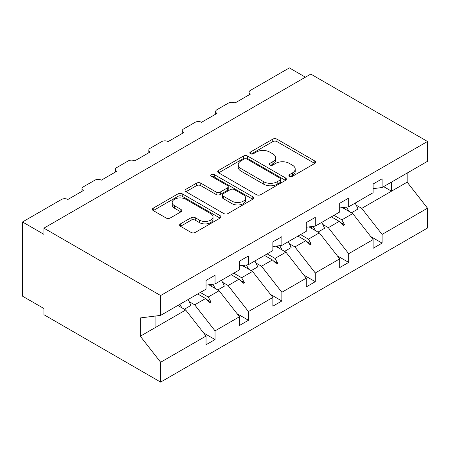 <?xml version="1.0" encoding="UTF-8"?>
<svg xmlns="http://www.w3.org/2000/svg" width="450" height="450" viewBox="0 0 450 450"><rect width="100%" height="100%" fill="white"/><g stroke="black" fill="none" stroke-linecap="round" stroke-linejoin="round"><path stroke-width="0.67" d="M289.524 176.316A2.081 1.204 0 0 0 292.472 176.316L314.803 163.423A2.976 1.716 0 0 0 315.675 162.208A2.976 1.716 0 0 0 314.803 160.993L276.964 139.146A2.976 1.716 0 0 0 272.762 139.146L250.425 152.044A2.081 1.204 0 0 0 249.817 152.893A2.081 1.204 0 0 0 250.425 153.743A2.081 1.204 0 0 0 253.367 153.743L256.258 152.072A9.512 5.49 0 0 1 269.713 152.072L272.863 153.894A9.512 5.49 0 0 1 275.653 157.776A9.512 5.49 0 0 1 272.863 161.662L269.977 163.328A2.081 1.204 0 0 0 269.364 164.177A2.081 1.204 0 0 0 269.977 165.026A2.081 1.204 0 0 0 272.919 165.026L275.811 163.361A9.512 5.49 0 0 1 289.266 163.361L292.416 165.178A9.512 5.49 0 0 1 295.206 169.065A9.512 5.49 0 0 1 292.416 172.946L289.524 174.617A2.081 1.204 0 0 0 288.917 175.466A2.081 1.204 0 0 0 289.524 176.316L289.524 174.617M180.472 223.864A2.976 1.716 0 0 0 179.601 225.079A2.976 1.716 0 0 0 180.472 226.294L191.087 232.419A2.976 1.716 0 0 0 195.294 232.419L220.101 218.098A2.976 1.716 0 0 0 220.972 216.883A2.976 1.716 0 0 0 220.101 215.674L182.261 193.826A2.976 1.716 0 0 0 178.054 193.826L153.248 208.148A2.976 1.716 0 0 0 152.376 209.362A2.976 1.716 0 0 0 153.248 210.572L166.072 217.98A2.976 1.716 0 0 0 170.274 217.98L180.894 211.849A2.976 1.716 0 0 0 181.761 210.634A2.976 1.716 0 0 0 180.894 209.419L174.532 205.751A7.954 4.59 0 0 1 172.204 202.5A7.954 4.59 0 0 1 177.114 198.259A7.954 4.59 0 0 1 185.782 199.254L210.69 213.638A7.954 4.59 0 0 1 213.019 216.883A7.954 4.59 0 0 1 208.114 221.13A7.954 4.59 0 0 1 199.446 220.134L195.294 217.732A2.976 1.716 0 0 0 191.087 217.732L180.472 223.864L180.472 226.294M373.101 188.651L382.095 187.532L427.5 161.319L427.5 141.474L310.776 74.081L43.92 228.15L43.92 234.338L22.5 221.968L61.481 199.468A4.545 2.621 180 0 1 67.905 199.468L83.323 190.564A4.545 2.621 0 0 1 81.996 188.708A4.545 2.621 0 0 1 83.323 186.851L94.888 180.174A4.545 2.621 180 0 1 101.317 180.174L116.736 171.276A4.545 2.621 0 0 1 115.403 169.419A4.545 2.621 0 0 1 116.736 167.563L128.301 160.886A4.545 2.621 180 0 1 134.724 160.886L150.148 151.982A4.545 2.621 0 0 1 148.815 150.131A4.545 2.621 0 0 1 150.148 148.275L161.713 141.598A4.545 2.621 180 0 1 168.137 141.598L183.555 132.694A4.545 2.621 0 0 1 182.227 130.838A4.545 2.621 0 0 1 183.555 128.987L195.126 122.304A4.545 2.621 180 0 1 201.549 122.304L216.968 113.406A4.545 2.621 0 0 1 215.64 111.549A4.545 2.621 0 0 1 216.968 109.693L228.532 103.016A4.545 2.621 180 0 1 234.956 103.016L250.38 94.112A4.545 2.621 0 0 1 249.047 92.261A4.545 2.621 0 0 1 250.38 90.405L289.361 67.899L305.421 77.175M427.5 141.474L160.639 295.543L43.92 228.15M256.466 194.676A2.976 1.716 0 0 0 260.674 194.676L285.48 180.354A2.976 1.716 0 0 0 286.352 179.139A2.976 1.716 0 0 0 285.48 177.924L247.641 156.077A2.976 1.716 0 0 0 243.433 156.077L218.627 170.398A2.976 1.716 0 0 0 217.755 171.613A2.976 1.716 0 0 0 218.627 172.828L256.466 194.676M212.209 176.766A2.081 1.204 0 0 1 214.318 177.058L214.318 174.589L252.787 196.796A2.976 1.716 0 0 1 253.659 198.011A2.976 1.716 0 0 1 252.787 199.226L227.981 213.547A2.976 1.716 0 0 1 223.779 213.547L185.94 191.7L185.94 189.276A2.976 1.716 0 0 0 185.068 190.485A2.976 1.716 0 0 0 185.94 191.7M185.94 189.276L196.554 183.144A2.976 1.716 0 0 1 200.756 183.144L216.107 192.004A2.976 1.716 0 0 0 220.309 192.004L227.351 187.937A2.976 1.716 0 0 0 228.223 186.722A2.976 1.716 0 0 0 227.351 185.513L211.376 176.287A2.081 1.204 0 0 1 210.763 175.438A2.081 1.204 0 0 1 212.051 174.324A2.081 1.204 0 0 1 214.318 174.589M160.639 295.543L160.639 315.388L206.044 289.176L206.044 280.457L215.044 275.265L215.044 283.984L206.044 285.103M203.67 332.994L215.044 339.564L215.044 330.846L239.456 316.749L219.111 290.723L208.789 284.76M189.174 301.629L194.692 304.819L215.044 330.846M215.044 283.984L239.456 269.887L239.456 261.169L248.451 255.977L248.451 264.69L239.456 265.815M237.077 313.706L248.451 320.276L248.451 311.558L272.869 297.461L252.523 271.429L242.196 265.472M222.581 282.341L228.105 285.525L248.451 311.558M248.451 264.69L272.869 250.594L272.869 241.881L281.863 236.683L281.863 245.402L272.869 246.521M270.489 294.418L281.863 300.983L281.863 292.269L306.276 278.173L285.93 252.141L275.608 246.184M255.994 263.048L261.517 266.237L281.863 292.269M281.863 245.402L306.276 231.306L306.276 222.587L315.276 217.395L315.276 226.114L306.276 227.233M303.902 275.13L315.276 281.694L315.276 272.976L339.688 258.879L319.343 232.852L309.021 226.89M289.406 243.759L294.93 246.949L315.276 272.976M315.276 226.114L339.688 212.018L339.688 203.299L348.683 198.107L348.683 206.826L339.688 207.945M337.309 255.836L348.683 262.406L348.683 253.688L373.101 239.591L373.101 248.31L382.095 243.118L382.095 234.399L427.5 208.181L427.5 228.032L160.639 382.101L43.92 314.707L43.92 308.526L22.5 296.162L22.5 221.968M322.819 224.471L328.337 227.661L348.683 253.688M382.095 187.532L382.095 178.813L373.101 184.011L373.101 192.729L348.683 206.826M370.721 236.548L382.095 243.118M356.226 205.183L361.749 208.367L382.095 234.399M160.639 315.388L140.293 317.925L140.293 336.223L185.698 310.011L177.829 305.466M185.698 310.011L206.044 336.037L206.044 344.756L215.044 339.564M248.451 320.276L239.456 325.468L239.456 316.749M281.863 300.983L272.869 306.18L272.869 297.461M315.276 281.694L306.276 286.886L306.276 278.173M348.683 262.406L339.688 267.598L339.688 258.879M140.293 336.223L160.639 362.256L206.044 336.037M160.639 362.256L160.639 382.101M194.692 304.819L205.588 298.53L209.891 302.586L210.96 301.967L208.215 297.011L219.111 290.723M200.346 292.466L208.215 297.011M197.719 293.985L205.588 298.53M228.105 285.525L239.001 279.236L243.304 283.298L244.373 282.679L241.627 277.718L252.523 271.429M233.758 273.178L241.627 277.718M231.126 274.691L239.001 279.236M261.517 266.237L272.407 259.948L276.711 264.004L277.785 263.385L275.04 258.429L285.93 252.141M267.171 253.884L275.04 258.429M264.538 255.403L272.407 259.948M294.93 246.949L305.82 240.66L310.123 244.716L311.192 244.097L308.452 239.141L319.343 232.852M300.577 234.596L308.452 239.141M297.951 236.115L305.82 240.66M328.337 227.661L339.233 221.372L343.536 225.428L344.604 224.809L341.859 219.853L352.755 213.564L373.101 239.591M333.99 215.308L341.859 219.853M352.755 213.564L342.433 207.602M331.358 216.827L339.233 221.372M361.749 208.367L407.154 182.154L427.5 208.181M383.647 186.638L391.517 191.183L391.517 182.093M407.154 173.064L407.154 182.154M155.931 327.201L155.931 315.973M340.149 222.238L344.604 224.809M306.743 241.526L311.192 244.097M273.33 260.814L277.785 263.385M239.917 280.108L244.373 282.679M206.505 299.396L210.96 301.967M290.357 176.608L292.416 175.421A9.512 5.49 0 0 0 295.206 171.54L295.206 169.065M275.653 157.776L275.653 160.251A9.512 5.49 0 0 1 272.863 164.132L270.804 165.324M314.764 163.446L276.964 141.621A2.976 1.716 0 0 0 272.762 141.621L251.257 154.035M285.441 180.377L247.641 158.552A2.976 1.716 0 0 0 243.433 158.552L218.666 172.851M280.226 179.989A2.081 1.204 0 0 0 280.834 179.139A2.081 1.204 0 0 0 280.226 178.29L247.011 159.114A2.081 1.204 0 0 0 244.063 159.114L241.014 160.869A9.512 5.49 0 0 0 238.23 164.756A9.512 5.49 0 0 0 241.014 168.638L263.722 181.749A9.512 5.49 0 0 0 277.178 181.749L280.226 179.989L280.226 182.464A2.081 1.204 0 0 0 280.834 181.614L280.834 179.139M238.23 164.756L238.23 167.231A9.512 5.49 0 0 0 241.014 171.112L241.014 168.638M280.226 182.464L277.178 184.219A9.512 5.49 0 0 1 263.722 184.219L241.014 171.112M185.979 191.722L196.554 185.619L196.554 183.144M228.223 186.722L228.223 189.197A2.976 1.716 0 0 1 227.351 190.412L220.309 194.479A2.976 1.716 0 0 1 216.107 194.479L200.756 185.619A2.976 1.716 0 0 0 196.554 185.619M214.318 177.058L252.748 199.249M232.031 201.201A7.954 4.59 0 0 0 240.699 202.191A7.954 4.59 0 0 0 245.604 197.949A7.954 4.59 0 0 0 243.276 194.704L234.501 189.636A2.976 1.716 0 0 0 230.293 189.636L223.251 193.703A2.976 1.716 0 0 0 222.384 194.917A2.976 1.716 0 0 0 223.251 196.132L232.031 201.201L232.031 203.67A7.954 4.59 0 0 0 240.699 204.666A7.954 4.59 0 0 0 245.604 200.424L245.604 197.949M222.384 194.917L222.384 197.393A2.976 1.716 0 0 0 223.251 198.602L223.251 196.132M232.031 203.67L223.251 198.602M213.019 216.883L213.019 219.358A7.954 4.59 0 0 1 208.114 223.599A7.954 4.59 0 0 1 199.446 222.604L195.294 220.208A2.976 1.716 0 0 0 191.087 220.208L180.512 226.316M172.204 202.5L172.204 204.975A7.954 4.59 0 0 0 174.532 208.221L174.532 205.751M180.855 211.871L174.532 208.221M220.061 218.121L182.261 196.296A2.976 1.716 0 0 0 178.054 196.296L153.287 210.594M346.522 207.09A24.232 13.989 60 0 1 348.767 211.258M355.095 203.119A24.232 13.989 60 0 1 357.952 209.019L351.422 212.794M344.216 207.377A20.599 11.891 60 0 1 345.397 209.317M313.11 226.384A24.232 13.989 60 0 1 315.354 230.546M321.688 222.412A24.232 13.989 60 0 1 324.546 228.313L318.009 232.082M310.804 226.671A20.599 11.891 60 0 1 311.991 228.606M279.697 245.672A24.232 13.989 60 0 1 281.942 249.84M288.276 241.701A24.232 13.989 60 0 1 291.133 247.601L284.602 251.37M277.391 245.959A20.599 11.891 60 0 1 278.578 247.894M246.291 264.96A24.232 13.989 60 0 1 248.529 269.128M254.863 260.989A24.232 13.989 60 0 1 257.721 266.889L251.19 270.664M243.984 265.247A20.599 11.891 60 0 1 245.166 267.188M212.878 284.248A24.232 13.989 60 0 1 215.123 288.416M221.451 280.277A24.232 13.989 60 0 1 224.308 286.183L217.778 289.952M210.572 284.541A20.599 11.891 60 0 1 211.753 286.476M179.904 304.267A24.232 13.989 60 0 1 181.71 307.704M188.044 299.571A24.232 13.989 60 0 1 190.901 305.471L184.365 309.24M178.088 305.319A20.599 11.891 60 0 1 178.346 305.764M292.416 175.421L292.416 172.946M269.977 165.026L269.977 163.328M272.863 164.132L272.863 161.662M250.425 153.743L250.425 152.044M272.762 141.621L272.762 139.146M276.964 141.621L276.964 139.146M314.803 163.423L314.803 160.993M218.627 172.828L218.627 170.398M243.433 158.552L243.433 156.077M247.641 158.552L247.641 156.077M285.48 180.354L285.48 177.924M263.722 184.219L263.722 181.749M277.178 184.219L277.178 181.749M200.756 185.619L200.756 183.144M216.107 194.479L216.107 192.004M220.309 194.479L220.309 192.004M227.351 190.412L227.351 187.937M252.787 199.226L252.787 196.796M191.087 220.208L191.087 217.732M195.294 220.208L195.294 217.732M199.446 222.604L199.446 220.134M180.894 211.849L180.894 209.419M153.248 210.572L153.248 208.148M178.054 196.296L178.054 193.826M182.261 196.296L182.261 193.826M220.101 218.098L220.101 215.674M249.047 94.883L249.047 92.261M215.64 114.171L215.64 111.549M182.227 133.464L182.227 130.838M148.815 152.752L148.815 150.131M115.403 172.041L115.403 169.419M81.996 191.329L81.996 188.708"/></g></svg>
